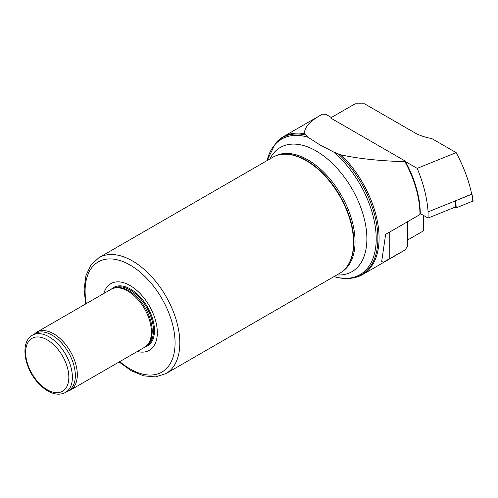 <?xml version="1.0" encoding="UTF-8"?>
<svg xmlns="http://www.w3.org/2000/svg" width="498" height="498" viewBox="0 0 498 498"><rect width="100%" height="100%" fill="white"/><g stroke="black" fill="none" stroke-linecap="round" stroke-linejoin="round"><path stroke-width="0.75" d="M428.087 218.056L428.087 211.887L455.776 200.694L455.004 207.174L428.087 218.056L420.275 213.542A78.921 45.561 -120 0 0 405.453 161.582L405.521 161.24L404.936 161.688A79.518 45.909 60 0 1 419.963 214.551L385.626 234.377L381.68 261.531L383.392 262.178L405.167 249.903A79.518 45.909 60 0 1 404.936 250.064L362.619 274.554A79.518 45.909 60 0 1 354.364 277.66L353.275 277.878A79.157 45.704 60 0 0 377.272 228.675A79.157 45.704 60 0 0 338.391 153.988L333.573 151.983L319.766 144.806L308.125 137.292L304.502 133.725C304.185 127.793 309.314 121.749 319.884 115.592L322.542 114.117L325.972 114.359L331.4 117.491M405.167 249.903L407.538 246.168L407.538 221.728M305.43 134.958A79.157 45.704 60 0 0 275.55 143.256L276.29 142.422A79.518 45.909 60 0 1 283.101 136.826A79.518 45.909 60 0 1 304.502 133.725M334.021 276.564L336.293 277.212M404.936 161.688C379.787 160.935 358.548 158.681 341.217 154.922A79.518 45.909 60 0 1 362.619 274.554M419.963 214.551L420.399 213.617M34.399 334.052L34.947 333.56A33.478 19.329 60 0 1 36.902 332.129L110.986 289.357A33.478 19.329 60 0 1 114.459 288.049A33.478 19.329 60 0 1 127.725 291.013A33.478 19.329 60 0 1 148.634 317.606A33.478 19.329 60 0 1 147.333 344.99A33.478 19.329 60 0 1 144.464 347.349L70.386 390.115A33.478 19.329 60 0 1 68.164 391.098L67.46 391.322M36.902 332.129A33.478 19.329 60 0 1 53.641 333.785A33.478 19.329 60 0 1 75.515 363.291A33.478 19.329 60 0 1 70.386 390.115M32.476 335.166L35.433 333.455A33.061 19.086 60 0 1 51.966 335.098A33.061 19.086 60 0 1 73.567 364.231A33.061 19.086 60 0 1 68.494 390.725L65.537 392.43C60.482 395.082 54.824 394.727 48.561 391.372C44.596 389.212 40.873 386.137 37.406 382.134C23.879 367.001 20.076 341.889 32.476 335.166A33.061 19.086 60 0 1 49.003 336.804A33.061 19.086 60 0 1 70.604 365.937A33.061 19.086 60 0 1 65.537 392.43M341.217 154.922L338.391 153.988M85.6 304.01L84.131 289.077L85.886 275.817L90.897 265.048L98.978 257.628L272.711 157.324A66.962 38.663 60 0 1 279.658 154.71L280.169 154.61A66.794 38.564 60 0 1 306.631 160.524A66.794 38.564 60 0 1 348.351 213.574A66.794 38.564 60 0 1 345.755 268.204L345.407 268.596A66.962 38.663 60 0 1 339.673 273.309L165.94 373.612L155.469 376.899L143.642 375.853L131.279 370.742L119.084 362.002M279.658 154.71A66.962 38.663 60 0 1 306.189 160.642A66.962 38.663 60 0 1 348.015 213.829A66.962 38.663 60 0 1 345.407 268.596M103.845 293.478A38.502 22.229 60 0 1 130.09 285.547A38.502 22.229 60 0 1 157.075 328.35A38.502 22.229 60 0 1 137.323 351.47M114.459 288.049L115.729 287.788A33.061 19.086 60 0 1 128.826 290.72A33.061 19.086 60 0 1 149.481 316.977A33.061 19.086 60 0 1 148.192 344.018L147.333 344.99M405.521 161.24L330.572 117.97L355.099 103.808L364.567 103.808L414.286 132.512A41.851 24.165 0 0 0 431.791 138.562L456.149 152.625L417.206 168.374L405.453 161.582M417.206 168.374C423.468 183.401 427.097 197.911 428.087 211.887M471.662 194.108L455.776 200.694L471.693 194.264C469.023 180.961 463.843 167.079 456.149 152.625M407.538 240.073L423.561 230.817L423.561 215.441M472.82 201.124A0.672 0.386 0 0 0 473.1 200.769L472.434 196.349L472.82 201.124L456.249 207.822A0.672 0.386 180 0 1 455.39 207.778L454.618 207.33M471.955 194.276L472.434 196.349M455.9 200.762L455.39 207.778M333.573 151.983A78.292 45.2 60 0 1 376.208 238.536A78.292 45.2 60 0 1 334.046 276.552M47.229 339.879A30.552 17.642 60 0 1 65.941 388.098A30.552 17.642 60 0 1 28.523 366.497A30.552 17.642 60 0 1 47.229 339.879M267.084 160.574A78.292 45.2 60 0 1 308.125 137.292M269.891 158.949A71.7 41.396 60 0 1 316.186 151A71.7 41.396 60 0 1 365.769 225.974A71.7 41.396 60 0 1 336.853 274.933M275.338 156.03A66.794 38.564 60 0 1 307.814 159.839A66.794 38.564 60 0 1 351.202 217.869A66.794 38.564 60 0 1 342.107 271.678M98.978 257.628A66.962 38.663 60 0 1 132.462 260.946A66.962 38.663 60 0 1 176.205 319.953A66.962 38.663 60 0 1 165.94 373.612M86.303 303.606A63.613 36.728 60 0 1 130.09 265.042A63.613 36.728 60 0 1 174.773 348.768A63.613 36.728 60 0 1 119.788 361.598M111.384 289.139A33.827 19.528 60 0 1 130.557 289.095A33.827 19.528 60 0 1 153.26 321.129A33.827 19.528 60 0 1 144.856 347.112M113.849 288.193A33.061 19.086 60 0 1 130.09 289.992A33.061 19.086 60 0 1 151.61 318.863A33.061 19.086 60 0 1 146.91 345.45M389.778 258.792L389.778 231.981M455.863 203.053L456.249 207.822M283.101 136.826L319.884 115.592M335.384 276.975C341.696 278.693 347.654 278.998 353.275 277.878M275.55 143.256L267.04 160.599"/></g></svg>
